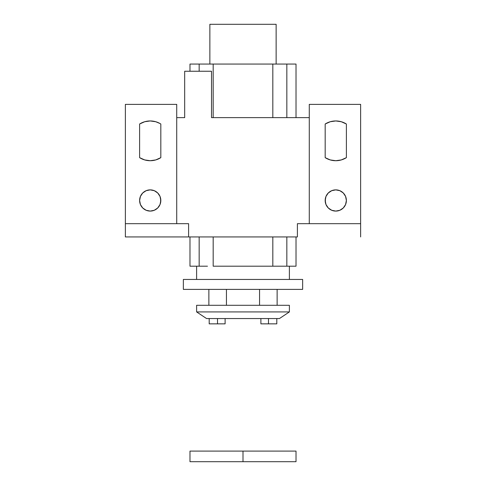 <?xml version="1.0" encoding="UTF-8"?>
<svg xmlns="http://www.w3.org/2000/svg" width="486" height="486" viewBox="0 0 486 486"><rect width="100%" height="100%" fill="white"/><g stroke="black" fill="none" stroke-linecap="round" stroke-linejoin="round"><path stroke-width="0.73" d="M276.139 64.061L276.139 24.3L209.861 24.3L209.861 64.061L209.861 24.3L276.139 24.3L276.139 64.061M213.178 266.194L272.822 266.194L272.822 236.931L272.822 266.194L278.533 266.194L213.178 266.194L213.178 236.931L213.178 266.194M289.389 279.45L289.389 266.194L289.389 279.45M196.611 266.194L196.611 279.45L196.611 266.194M302.644 289.389L302.644 279.45L183.356 279.45L183.356 289.389L302.644 289.389L302.644 279.45L183.356 279.45L183.356 289.389L302.644 289.389M189.983 64.061L199.163 64.061L199.163 71.248L199.163 64.061L272.822 64.061L272.822 117.636L272.822 64.061L296.017 64.061L296.017 117.636L296.017 64.061L189.983 64.061L189.983 71.248M296.017 236.931L296.017 266.194L296.017 236.931M199.163 266.194L199.163 236.931L199.163 266.194L207.467 266.194L189.983 266.194L199.163 266.194M286.837 266.194L296.017 266.194L278.533 266.194L286.837 266.194L286.837 236.931L286.837 266.194M286.837 64.061L286.837 117.636L286.837 64.061M213.178 64.061L213.178 117.636L213.178 64.061M209.199 323.852L209.199 318.549L209.199 323.852L217.515 323.852L217.515 318.549L217.515 323.852L209.199 323.852M196.611 311.921L206.55 318.549L279.45 318.549L289.389 311.921L196.611 311.921L289.389 311.921L289.389 305.299L196.611 305.299L196.611 311.921L196.611 305.299L289.389 305.299L289.389 311.921L279.45 318.549L206.55 318.549L196.611 311.921M277.129 289.389L277.129 305.299L277.129 289.389M226.433 289.389L226.433 305.299L226.433 289.389M259.567 305.299L259.567 289.389L259.567 305.299M225.109 323.852L225.109 318.549L225.109 323.852L217.515 323.852L225.109 323.852M268.485 323.852L276.801 323.852L260.891 323.852L260.891 318.549L260.891 323.852L268.485 323.852L268.485 318.549L268.485 323.852M160.823 124.015L160.823 157.652A19.883 19.883 0 0 1 139.616 157.652L139.616 124.015A19.883 19.883 0 0 1 160.823 124.015L160.823 157.652L155.739 159.93L150.217 160.714L144.7 159.93L139.616 157.652L139.616 124.015L144.7 121.731L150.217 120.953L155.739 121.731L159.882 123.456M335.783 120.953A19.883 19.883 0 0 1 346.384 124.015L346.384 157.652L341.3 159.93L335.783 160.714L330.261 159.93L325.177 157.652L325.177 124.015L330.261 121.731L335.783 120.953L341.3 121.731L346.384 124.015L346.384 157.652A19.883 19.883 0 0 1 325.177 157.652L325.177 124.015A19.883 19.883 0 0 1 335.783 120.953M150.217 211.082A10.601 10.601 0 0 1 139.616 200.481A10.601 10.601 0 0 1 150.217 189.874L154.275 190.682L157.713 192.978L160.016 196.423L160.823 200.481L160.016 204.539L157.713 207.978L154.275 210.274L150.217 211.082L146.158 210.274L142.72 207.978L140.424 204.539L139.616 200.481L140.424 196.423L142.72 192.978L146.158 190.682L150.217 189.874A10.601 10.601 0 0 1 160.823 200.481A10.601 10.601 0 0 1 150.217 211.082L148.151 210.875M335.783 211.082A10.601 10.601 0 0 1 325.177 200.481A10.601 10.601 0 0 1 335.783 189.874L339.842 190.682L343.28 192.978L345.576 196.423L346.384 200.481L345.576 204.539L343.28 207.978L339.842 210.274L335.783 211.082L331.725 210.274L328.287 207.978L325.985 204.539L325.177 200.481L325.985 196.423L328.287 192.978L331.725 190.682L335.783 189.874A10.601 10.601 0 0 1 346.384 200.481A10.601 10.601 0 0 1 335.783 211.082L333.712 210.875M211.519 117.636L211.519 71.248L184.68 71.248L184.68 117.636L176.728 117.636L184.68 117.636L184.68 71.248L211.519 71.248L211.519 117.636L309.272 117.636L213.542 117.636M176.728 223.675L176.728 104.381L125.364 104.381L125.364 223.675L125.364 104.381L176.728 104.381L176.728 223.675M309.272 223.675L309.272 117.636L309.272 223.675M297.396 236.931L297.396 223.675L297.396 236.931L188.604 236.931L297.396 236.931M188.604 223.675L188.604 236.931L125.364 236.931L125.364 223.675L125.364 236.931L188.604 236.931L188.604 223.675L125.364 223.675L183.495 223.675M297.396 223.675L360.636 223.675L360.636 104.381L309.272 104.381L309.272 117.636L309.272 104.381L360.636 104.381L360.636 236.931L360.636 223.675L302.505 223.675M330.261 121.731L329.368 122.01M160.617 202.547L160.617 198.41M152.288 190.081L150.217 189.874M139.816 198.41L139.616 200.481M346.184 202.547L346.384 200.481M333.712 190.081L333.135 190.208M325.383 198.41L325.383 202.547M296.017 461.7L189.983 461.7L296.017 461.7L296.017 451.099L243 451.099L243 461.7L243 451.099L189.983 451.099L296.017 451.099M189.983 236.931L189.983 266.194M208.871 289.389L208.871 305.299M276.801 323.852L276.801 318.549M189.983 461.7L189.983 451.099"/></g></svg>
